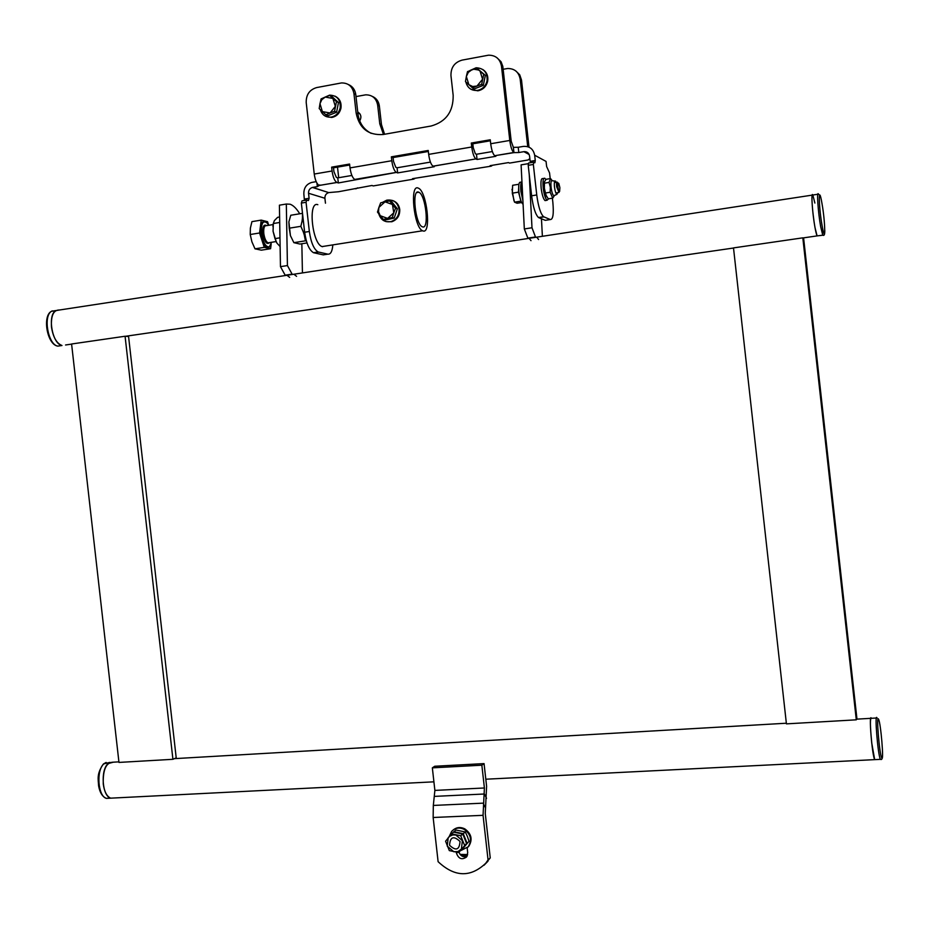 <?xml version="1.0" encoding="UTF-8"?>
<svg xmlns="http://www.w3.org/2000/svg" width="929" height="929" viewBox="0 0 929 929"><rect width="100%" height="100%" fill="white"/><g stroke="black" fill="none" stroke-linecap="round" stroke-linejoin="round"><path stroke-width="1.39" d="M348.363 84.516C352.59 86.327 355.052 89.683 355.784 94.572L353.961 93.69C352.532 86.478 348.375 82.89 341.477 82.936L316.626 87.581C309.52 89.718 306.047 94.712 306.21 102.585L314.246 174.048C315.163 180.226 316.789 184.023 319.135 185.463L336.948 182.49L338.342 182.955L396.381 172.422L397.658 172.91L434.284 166.721L433.077 166.21L475.869 158.917C473.999 157.338 472.629 153.366 471.746 146.991L471.305 143.043L490.257 139.78L490.698 143.74C491.58 150.126 492.916 154.121 494.727 155.724L513.958 152.623L513.365 147.363L518.219 147.27L518.8 152.53L513.958 152.623M490.373 140.778L472.815 143.809L473.256 147.734L475.323 153.703L476.472 154.26L492.358 151.555M472.815 143.809L471.305 143.043M475.938 158.94L477.053 159.474L476.472 154.26M477.053 159.474L495.877 156.293L494.785 155.747M336.948 182.49L336.879 182.456C334.579 181.004 332.977 177.184 332.071 170.994L331.641 167.15L349.583 164.05L350.024 167.905C350.93 174.118 352.497 177.962 354.739 179.436L354.808 179.46M349.699 165.025L333.511 167.812L333.941 171.644L336.344 177.381L337.761 177.869L351.87 175.465M333.511 167.812L331.641 167.15M338.342 182.955L337.761 177.869M396.381 172.422L396.311 172.388C394.198 170.89 392.688 166.999 391.794 160.729L391.353 156.838L428.234 150.475L428.675 154.388C429.558 160.705 431.01 164.63 433.007 166.175L433.077 166.21M428.35 151.473L393.083 157.547L393.513 161.425L395.777 167.255L397.078 167.777L430.417 162.099M393.083 157.547L391.353 156.838M397.658 172.91L397.078 167.777M497.027 57.795L501.045 61.732L502.81 66.377L511.205 141.231L513.365 147.363M518.8 152.53L523.886 151.671C527.01 151.462 528.903 152.937 529.576 156.084L530.157 161.344L535.267 160.496L534.674 155.224C533.339 148.93 529.542 145.992 523.306 146.41L518.219 147.27M304.422 200.432L303.853 194.045C303.702 188.006 306.338 184.128 311.761 182.421L316.197 181.666M319.216 185.486L317.346 186.624L316.952 183.187M312.655 187.414L312.458 187.449C309.763 188.308 308.451 190.248 308.533 193.255L324.906 198.272C324.836 195.334 326.114 193.453 328.761 192.617L312.655 187.414L317.346 186.624M328.947 192.57L338.551 191.734L371.972 185.475L373.249 185.928L413.742 179.134L412.534 178.67L491.174 166.163L490.117 165.664L508.5 162.587L509.522 163.098L527.986 159.997L529.89 158.894M502.926 67.213L501.486 66.214L509.789 140.453C510.66 146.875 511.972 150.893 513.725 152.507L513.783 152.53M501.486 66.214C500.057 58.91 495.749 55.229 488.573 55.183L462.027 60.13C454.502 62.359 450.809 67.527 450.96 75.632L453.166 95.327C453.41 111.526 446.071 121.757 431.172 125.996L383.108 134.519C368.279 135.471 359.291 128.307 356.132 113.024L357.944 113.849L355.784 94.572M353.961 93.69L356.132 113.024M357.944 113.849C359.209 122.872 363.622 129.375 371.17 133.37M529.251 159.045L527.986 159.997M413.742 179.134L415.298 178.205M491.174 166.163L492.521 165.269M528.253 153.157L528.16 153.97M372.25 96.361C376.315 98.114 378.684 101.342 379.369 106.034L377.685 105.221C376.315 98.265 372.285 94.804 365.62 94.839L356.004 96.581M527.73 146.666L520.182 79.128C518.8 72.102 514.654 68.549 507.733 68.491L503.158 69.269M338.702 177.718L337.506 167.127M383.468 134.45L379.775 123.824L381.459 124.591L384.571 134.264M377.685 105.221L379.775 123.824M359.744 120.933C361.741 117.124 361.079 114.139 357.735 111.979M529.007 147.154L521.506 80.045L520.182 79.128M358.606 112.479L357.77 112.351M379.369 106.034L381.459 124.591M515.862 70.999L519.706 74.784L521.506 80.045M355.842 188.842L357.56 187.89M550.2 178.623L549.562 172.933L546.635 166.558L546.055 161.414L534.674 155.224M535.267 160.496L534.895 162.784L533.722 162.169L533.339 164.456L536.753 194.962C538.309 206.586 540.597 213.844 543.604 216.736L550.305 219.558C553.034 219.558 553.881 213.821 552.848 202.325L552.383 198.191M543.906 216.898L538.82 217.688L545.288 220.336L550.305 219.558M538.82 217.688L538.518 217.525C535.476 214.645 533.176 207.399 531.62 195.787L536.753 194.962M533.339 164.456L528.218 165.316L531.62 195.787M528.218 165.316L528.601 163.016L533.513 162.203M324.906 198.272L325.464 203.196M304.422 199.085L309.102 198.307L308.533 193.255M304.642 232.238L309.345 231.484C310.971 242.585 313.909 249.413 318.171 251.968L327.867 254.163L323.269 254.871L313.503 252.7C309.229 250.156 306.268 243.34 304.642 232.238L301.356 203.079L302.053 200.838L306.431 200.107M327.867 254.163C330.619 254.453 332.268 251.434 332.814 245.105M309.102 198.307L308.428 200.548L306.744 200.049L306.059 202.301L301.356 203.079M309.345 231.484L306.059 202.301M418.642 192.152L418.816 192.233C425.737 194.672 429.5 229.777 422.532 226.862L422.242 226.746C415.286 224.353 411.582 188.657 418.642 192.152M322.549 246.719L322.108 246.58C312.19 243.932 307.766 200.641 317.823 204.705M422.997 230.926L422.602 230.775C414.02 227.837 409.457 183.687 418.189 188.088L418.387 188.169C426.922 191.2 431.579 234.433 422.997 230.926M303.086 218.431L302.401 218.396L302.517 213.391M304.48 230.856L303.33 232.006L300.845 226.316L302.088 221.032L303.493 222.019M306.384 240.983L305.444 240.82L304.259 234.956L305.014 234.909M302.088 221.032L302.401 218.396M300.845 226.316L289.233 228.197L288.873 221.892L290.777 215.249L302.343 213.356M289.233 228.197L290.417 235.629L293.866 242.666L299.951 244.048L307 242.933M293.866 242.666L305.444 240.82M303.33 232.006L304.259 234.956M290.417 235.629L288.873 221.892M522.063 183.919L521.483 192.14L522.783 198.33M261.223 220.115L259.551 232.993L250.226 234.514L250.377 228.174L251.933 221.636L261.223 220.115L267.552 221.694L268.725 225.282L267.053 222.948C262.895 220.068 261.037 223.471 261.467 233.179C263.093 242.643 265.717 247.195 269.34 246.835L271.616 242.272M265.241 221.741C261.618 220.637 260.074 224.47 260.608 233.249C262.292 243.038 265.009 247.741 268.748 247.358L269.561 246.708M271.163 244.199L270.594 248.705L264.289 247.358L259.551 232.993M264.289 247.358L254.999 248.833L251.91 241.807L250.226 234.514M270.594 248.705L261.374 250.168L254.999 248.833M276.389 242.283L273.068 231.251L273.323 223.262M279.71 222.472L273.3 223.529L274.403 220.579L277.643 217.316L279.606 216.991M279.966 237.824L274.996 238.625L273.068 231.251L273.3 223.529M274.996 238.625L276.947 243.143L280.117 246.557M521.947 181.805C520.739 182.769 520.403 186.021 520.925 191.56L522.888 200.455M521.645 182.049L520.67 182.212C518.916 181.84 518.336 185.057 518.916 191.885C519.799 198.423 521.123 202.499 522.888 204.113L523.085 204.206M518.87 191.479L519.497 195.705M557.365 182.154C556.599 181.968 556.366 183.489 556.645 186.717L558.956 192.326M559.885 187.693L558.828 183.501C557.946 182.328 557.621 183.385 557.864 186.683C558.341 189.934 558.933 191.49 559.63 191.351L559.885 187.693M521.099 201.338L518.498 192.152L512.297 193.162L512.645 185.289L518.835 184.279L518.8 185.045M518.661 188.204L518.498 192.152M521.633 202.522L517.093 203.242L514.527 202.162L520.716 201.175M512.297 193.162L514.527 202.162M512.007 189.295L513.981 200.885M556.274 182.328L555.554 181.12C554.462 180.505 554.09 182.409 554.462 186.834C555.043 191.119 555.856 193.627 556.901 194.358L557.783 192.64M554.845 181.039L552.314 180.783C551.071 180.087 550.653 182.247 551.071 187.24C551.721 192.082 552.65 194.916 553.847 195.74L554.369 195.508M546.554 196.658L544.08 188.378L544.301 182.235M550.572 178.565L549.039 182.421L550.328 187.217L550.142 192.257L552.755 198.132L548.284 198.852L545.869 194.997L544.371 188.181L544.475 181.712L546.101 179.297L550.572 178.565L552.256 180.725M554.439 195.473L552.755 198.132M549.039 182.421L544.557 183.152M550.142 192.257L545.648 192.977M545.846 179.564L544.812 178.263C543.151 177.869 542.617 181.097 543.198 187.948C544.08 194.521 545.358 198.632 547.053 200.269L548.586 198.806M543.837 178.426L542.791 178.589C541.119 178.205 540.585 181.434 541.166 188.285C542.048 194.858 543.337 198.957 545.033 200.594L546.02 200.432M395.533 208.235L393.768 212.822L387.637 218.408L380.216 215.702L378.521 211.777L378.916 207.411L380.669 202.836L385.024 201.814L392.456 204.508L389.704 200.896L385.024 201.814L378.916 207.411L377.476 212.091L383.282 219.418L385.163 219.976L394.175 218.071L397.38 208.828L395.533 208.235L392.456 204.508L393.768 212.822L392.317 217.502L383.282 219.418M389.704 200.896L391.562 201.512L397.38 208.828M394.175 218.071L392.317 217.502M392.561 200.49C396.648 201.918 399.04 204.903 399.749 209.443C399.946 215.598 397.298 219.697 391.794 221.752L386.069 221.613M382.504 202.383L386.766 200.165C393.431 199.305 397.531 202.325 399.075 209.222C399.273 215.389 396.625 219.488 391.121 221.555C384.92 222.612 380.809 220.034 378.765 213.821M334.556 111.317L330.062 112.978L335.334 106.394L332.907 98.439L325.231 97.08L321.097 98.904L319.982 103.665L321.829 99.658L325.231 97.08L329.714 95.408L331.769 96.372L338.481 102.55L336.588 112.223L334.556 111.317L336.461 101.621L329.714 95.408M325.916 114.79L322.386 111.608L330.062 112.978L325.916 114.79L327.983 115.684L336.588 112.223M319.982 103.665L319.204 108.588L322.386 111.608L319.982 103.665M338.481 102.55L336.461 101.621M334.997 96.14C339.631 98.474 341.617 102.469 340.955 108.101C339.7 113.338 336.623 116.45 331.734 117.46L326.369 116.624M324.175 97.522L329.609 95.141C337.064 95.443 340.606 99.647 340.211 107.764C338.946 113.001 335.88 116.125 330.991 117.135C325.661 117.46 322.108 114.975 320.319 109.657M359.906 113.814L357.851 113.048M359.569 113.605L357.886 113.35M51.478 327.031C50.874 315.512 53.545 309.833 59.514 309.996L55.763 310.646C47.135 315.186 52.326 344.113 61.976 345.507C56.599 343.382 53.104 337.215 51.478 327.031M802.935 237.952L817.079 235.896C815.755 232.714 814.385 225.19 812.98 213.31C811.644 200.072 811.598 193.964 812.84 195.02L814.872 203.033M65.564 344.984L71.603 344.113M286.956 275.274L289.662 277.376M287.433 265.566L280.465 266.646L285.168 275.193L292.101 274.136L287.433 265.566L286.318 204.032L290.15 204.229C293.401 205.425 296.595 208.607 299.73 213.786M280.465 266.646L279.408 205.181L280.535 204.995M301.844 243.746L302.436 272.917M296.572 276.331L293.889 274.218M279.408 205.181L286.318 204.032M529.089 238.323L531.005 240.669M531.992 227.768L524.328 228.952L527.869 238.138L535.487 236.965L531.992 227.768L529.263 174.675M524.328 228.952L521.099 164.863L521.854 164.735M541.456 218.768L542.385 236.291M538.588 239.519L536.695 237.162M521.099 164.863L528.183 163.69M114.081 797.988L110.679 798.162C106.812 796.467 104.338 791.74 103.258 783.983C102.852 769.467 106.208 762.198 113.315 762.186L108.147 763.592C100.286 769.944 102.19 796.176 110.679 798.162L433.913 781.835M875.281 759.62L874.665 759.574L871.716 742.863C870.09 726.106 869.974 717.92 871.367 718.303C868.65 712.16 872.099 755.544 874.665 759.574L874.712 759.655M172.922 759.307L118.97 762.419L71.591 343.997L125.078 336.24L128.574 336.495L176.208 757.855L172.922 759.307L125.078 336.24M856.294 719.824L786.422 723.865L733.504 247.904L802.819 237.836L803.666 238.59L856.886 718.349L856.294 719.824L802.819 237.836M456.36 852.241L456.476 853.194C458.566 858.872 461.91 860.138 466.509 857.014L467.705 852.776L467.159 847.863M434.877 790.405L484.404 787.989L483.057 815.325L488.05 859.929L485.762 863.238C470.492 877.708 454.606 877.185 438.105 861.682L433.146 817.497L433.32 805.443L434.877 790.405L432.345 767.842L434.737 766.251L484.055 763.603L486.599 786.294L485.263 813.502L490.245 857.908L485.762 863.238M466.939 856.41C463.304 857.455 460.668 856.097 459.031 852.357M483.963 865.294L487.969 861.206M488.05 859.929L490.245 857.908M484.404 787.989L481.849 765.206L432.345 767.842M481.849 765.206L484.055 763.603M460.076 854.401L467.647 854.552M467.31 855.679L461.19 855.539M461.504 850.232L468.193 846.807C472.222 840.071 470.875 834.254 464.152 829.353C459.356 827.135 455.21 827.797 451.691 831.339L449.381 836.181M467.38 847.654L468.797 846.273C472.826 839.549 471.479 833.743 464.767 828.842C460.529 826.822 456.685 827.182 453.236 829.922M469.029 841.268L461.295 850.407L469.029 841.268L467.38 836.425L465.301 831.954L455.918 830.038L453.515 832.117M453.828 831.734L463.246 833.661L465.301 831.954M463.246 833.661L466.985 843.009M823.326 235.153L817.079 235.896L814.988 227.5C812.352 213.252 810.889 190.782 812.84 195.02L817.822 194.254M460.041 841.477C459.425 849.965 455.93 851.231 449.555 845.262C450.159 836.785 453.654 835.531 460.041 841.477M448.196 837.714L447.221 846.11L453.816 851.777L458.043 851.51L461.399 849.048L462.387 840.64L455.767 834.962L452.702 834.927L449.45 836.425L445.583 841.233L449.322 850.604L458.763 852.567L466.544 843.393L462.805 834.033L453.375 832.105L448.196 837.714M458.763 852.567L466.544 843.393M451.273 833.812L460.726 835.752L462.805 834.033M460.726 835.752L464.488 845.146M482.894 69.57C486.796 72.241 488.399 76.097 487.679 81.125C486.308 86.56 483.022 89.799 477.796 90.821L470.991 89.289M465.661 80.3L466.706 74.854M469.807 70.592L476.101 67.782C483.893 68.165 487.551 72.485 487.086 80.742C485.716 86.188 482.418 89.428 477.192 90.45C471.224 90.728 467.438 87.883 465.847 81.938M481.686 84.318L476.972 86.049L482.581 79.232L480.049 71.057L478.54 70L473.744 69.21L467.508 71.614L466.346 76.515L468.309 72.381L471.92 69.71L476.635 67.968L485.356 75.377L483.312 85.34L481.686 84.318L483.742 74.32L476.635 67.968M472.547 87.941L468.866 84.678L472.675 86.525L476.972 86.049L472.547 87.941L474.196 88.94L483.312 85.34M466.346 76.515L465.464 81.589L468.866 84.678L466.346 76.515M485.356 75.377L483.742 74.32M523.886 151.671L529.147 154.504M490.698 143.74L509.789 140.453M314.246 174.048L332.071 170.994M350.024 167.905L391.794 160.729M428.675 154.388L471.746 146.991M318.601 252.096L313.944 252.827M266.658 225.619C263.743 223.994 262.454 226.606 262.802 233.481C264.498 242.016 266.762 245.059 269.584 242.597M273.161 224.563L266.449 225.654C264.3 225.492 263.418 228.081 263.79 233.446C264.556 238.556 265.984 241.691 268.098 242.841L269.387 242.632M433.146 817.497L483.057 815.325M434.795 796.374L484.381 794.005L486.552 798.301M433.32 805.443L483.103 803.155L485.286 807.429M457.405 852.392L456.476 853.194M109.912 762.384L103.897 763.835C96.012 770.187 97.905 796.397 106.417 798.383L110.249 797.999M55.937 310.541L51.559 311.285C42.897 315.837 48.076 344.74 57.772 346.122L61.372 345.6M880.947 759.388L880.378 759.283C877.893 755.254 874.386 711.823 877.022 717.978L877.022 717.978M881.737 757.901C879.449 754.592 876.082 713.472 878.555 719.267C880.82 722.948 884.118 762.848 881.737 757.901M824.789 230.253C824.859 234.538 824.162 236.14 822.722 235.072L820.667 226.664C818.077 212.393 816.568 189.911 818.472 194.161L819.599 194.997M822.095 225.654C818.461 205.39 818.403 182.247 821.968 203.405C825.486 223.041 825.684 246.533 822.095 225.654M494.727 155.724L513.725 152.507M433.007 166.175L475.869 158.917M354.739 179.436L396.311 172.388M319.135 185.463L336.879 182.456M319.611 184.964L320.551 185.266M312.458 187.449L328.761 192.617M318.171 251.968L313.503 252.7M538.518 217.525L543.604 216.736M416.807 192.558L418.816 192.233M322.108 246.58L422.602 230.775M269.34 246.835L268.748 247.358M269.224 242.655L276.006 241.575M272.894 226.432L273.021 225.852M554.369 182.641L556.912 182.223M559.63 191.351L558.84 192.5M555.879 192.942L558.422 192.535M556.901 194.358L553.847 195.74M544.162 182.653L544.475 181.712M545.346 194.358L545.869 194.997M547.053 200.269L545.033 200.594M391.794 221.752L391.121 221.555M331.734 117.46L330.991 117.135M59.514 309.996L812.167 195.125M125.589 336.275L733.527 248.02M485.797 779.21L880.576 759.341C882.004 760.119 882.666 758.134 882.55 753.373M113.315 762.186L118.9 761.861M174.408 758.645L786.352 723.226M856.561 719.162L870.717 718.338M468.193 846.807L468.797 846.273M103.282 764.137C96.523 774.031 98.242 779.025 98.602 785.829C99.821 792.623 102.422 796.803 106.417 798.383L110.679 798.162M103.421 763.998L106.138 762.442M51.072 311.529C42.339 316.499 47.124 344.578 57.772 346.122L61.976 345.507M51.362 311.343L52.291 310.89M876.407 718.012L871.367 718.303M477.796 90.821L477.192 90.45"/></g></svg>
